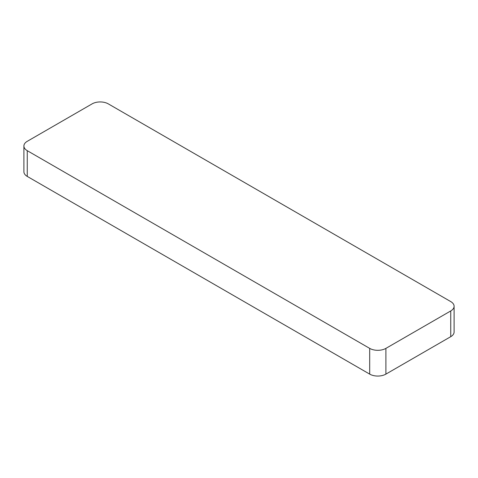 <?xml version="1.0" encoding="UTF-8"?>
<svg xmlns="http://www.w3.org/2000/svg" width="478" height="478" viewBox="0 0 478 478"><rect width="100%" height="100%" fill="white"/><g stroke="black" fill="none" stroke-linecap="round" stroke-linejoin="round"><path stroke-width="0.72" d="M27.258 150.678L369.691 348.378L369.691 374.119L27.258 176.412A11.46 6.62 0 0 1 23.9 171.733L23.9 145.999A11.46 6.62 0 0 0 27.258 150.678L27.258 176.412M369.691 374.119A11.46 6.62 0 0 0 385.901 374.119L450.742 336.679A11.46 6.62 0 0 0 454.1 332.001L454.1 306.267A11.46 6.62 0 0 0 450.742 301.588L108.309 103.881A11.46 6.62 0 0 0 92.099 103.881L27.258 141.321A11.46 6.62 0 0 0 23.9 145.999M369.691 348.378A11.46 6.62 0 0 0 385.901 348.378L450.742 310.945A11.46 6.62 0 0 0 454.1 306.267M450.742 336.679L450.742 310.945M385.901 348.378L385.901 374.119"/></g></svg>
